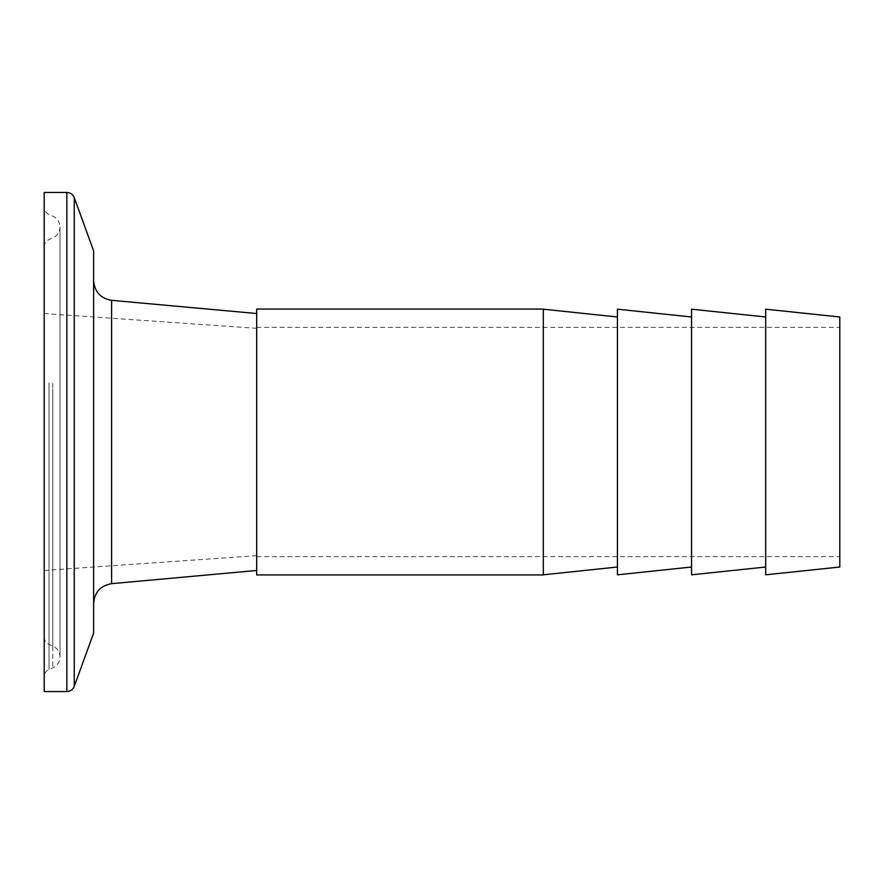 <?xml version="1.0" encoding="UTF-8"?>
<svg xmlns="http://www.w3.org/2000/svg" width="884" height="884" viewBox="0 0 884 884"><rect width="100%" height="100%" fill="white"/><g stroke="black" fill="none" stroke-linecap="round" stroke-linejoin="round"><path stroke-width="0.66" stroke-dasharray="4.42 3.31" d="M256.692 442L256.692 556.644L256.692 442M256.692 412.441L256.692 555.66L256.692 412.441M93.616 400.032L93.616 603.363L93.616 400.032M256.692 408.585L256.692 570.478L256.692 408.585M93.616 250.824L93.616 633.176M44.2 192.447L44.2 691.553M44.2 380.938L44.2 676.757L44.2 380.938M44.2 391.236L44.2 637.165L44.2 391.236M44.2 408.585L44.2 570.478L44.2 408.585M617.43 309.19L617.43 574.81M617.43 442L617.43 316.98L617.43 442M543.306 309.068L543.306 574.931M543.306 442L543.306 574.81L543.306 442M691.553 309.19L691.553 574.81M691.553 442L691.553 316.98L691.553 442M765.677 309.19L765.677 574.81M765.677 442L765.677 316.98L765.677 442M839.8 567.02L839.8 316.98M256.692 574.931L256.692 309.068M839.8 442L839.8 556.644L839.8 442M111.594 300.328L111.594 583.672M74.256 197.651L74.256 686.349M66.83 691.553L66.83 192.447M49.018 382.838L49.018 669.475L49.018 382.838M52.786 383.247L52.786 667.873L52.786 383.247M49.018 389.347L49.018 644.447L49.018 389.347M52.786 388.927L52.786 646.038L52.786 388.927M44.2 637.165C44.355 640.557 45.957 642.977 49.018 644.447L52.786 646.038C57.383 648.237 59.781 651.873 60.013 656.956C59.781 662.039 57.383 665.685 52.786 667.873L49.018 669.475C45.957 670.945 44.355 673.365 44.2 676.757M44.2 246.835C44.355 243.443 45.957 241.023 49.018 239.553L52.786 237.962C57.383 235.763 59.781 232.127 60.013 227.044L60.013 656.956L60.013 227.044C59.781 221.961 57.383 218.315 52.786 216.127L49.018 214.525C45.957 213.055 44.355 210.635 44.2 207.243M256.692 328.34L44.2 313.522M256.692 555.66L44.2 570.478M256.692 556.644L839.8 556.644M256.692 327.356L839.8 327.356"/><path stroke-width="1.33" d="M74.256 197.651L74.256 686.349L93.616 633.176L93.616 250.824L74.256 197.651C72.875 194.358 70.4 192.624 66.83 192.447L66.83 691.553L44.2 691.553L44.2 192.447L66.83 192.447M691.553 567.02L617.43 574.81L617.43 309.19L691.553 316.98M543.306 574.931L543.306 309.068L256.692 309.068L256.692 574.931L543.306 574.931M765.677 567.02L691.553 574.81L691.553 309.19L765.677 316.98M765.677 442L765.677 309.19L839.8 316.98L839.8 567.02L765.677 574.81L765.677 442M256.692 570.478L111.594 583.672L111.594 300.328C100.544 298.383 94.555 291.819 93.616 280.637M111.594 583.672C100.544 585.617 94.555 592.181 93.616 603.363M256.692 313.522L111.594 300.328M74.256 686.349C72.875 689.642 70.4 691.376 66.83 691.553M617.43 316.98L543.306 309.19M617.43 567.02L543.306 574.81"/></g></svg>
